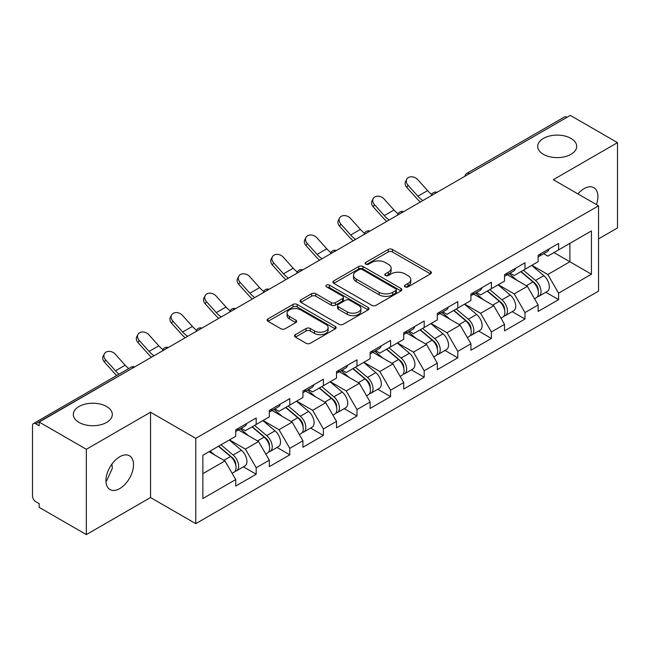 <?xml version="1.0" encoding="UTF-8"?>
<svg xmlns="http://www.w3.org/2000/svg" width="650" height="650" viewBox="0 0 650 650"><rect width="100%" height="100%" fill="white"/><g stroke="black" fill="none" stroke-linecap="round" stroke-linejoin="round"><path stroke-width="0.97" d="M543.408 154.326A19.492 11.253 180 0 1 537.696 146.364A19.492 11.253 180 0 1 549.729 135.964A19.492 11.253 180 0 1 570.976 138.409A19.492 11.253 180 0 1 576.688 146.364A19.492 11.253 180 0 1 564.655 156.764A19.492 11.253 180 0 1 543.408 154.326M79.024 422.435A19.492 11.253 180 0 1 73.312 414.473A19.492 11.253 180 0 1 85.345 404.072A19.492 11.253 180 0 1 106.592 406.51A19.492 11.253 180 0 1 112.304 414.473A19.492 11.253 180 0 1 100.271 424.872A19.492 11.253 180 0 1 79.024 422.435M405.08 286.861A2.096 1.211 0 0 0 408.037 286.861L430.503 273.886A2.99 1.723 0 0 0 431.381 272.667A2.99 1.723 0 0 0 430.503 271.448L392.446 249.478A2.99 1.723 0 0 0 388.221 249.478L365.755 262.446A2.096 1.211 0 0 0 365.137 263.299A2.096 1.211 0 0 0 365.755 264.152A2.096 1.211 0 0 0 368.713 264.152L371.621 262.478A9.571 5.525 0 0 1 385.149 262.478L388.326 264.306A9.571 5.525 0 0 1 391.129 268.214A9.571 5.525 0 0 1 388.326 272.123L385.418 273.796A2.096 1.211 0 0 0 384.8 274.649A2.096 1.211 0 0 0 385.418 275.511A2.096 1.211 0 0 0 388.375 275.511L391.284 273.829A9.571 5.525 0 0 1 404.812 273.829L407.989 275.657A9.571 5.525 0 0 1 410.784 279.565A9.571 5.525 0 0 1 407.989 283.473L405.08 285.147A2.096 1.211 0 0 0 404.463 286.008A2.096 1.211 0 0 0 405.08 286.861L405.08 285.147M111.963 464.003L112.304 468.382L106.592 481L105.958 481.333M119.73 456.755A19.492 11.253 -60 0 1 129.48 455.788A19.492 11.253 -60 0 1 132.47 471.413A19.492 11.253 -60 0 1 119.73 488.589A19.492 11.253 -60 0 1 109.988 489.556A19.492 11.253 -60 0 1 106.998 473.931A19.492 11.253 -60 0 1 119.73 456.755M577.931 193.903A19.492 11.253 -60 0 1 584.114 188.646A19.492 11.253 -60 0 1 593.864 187.679A19.492 11.253 -60 0 1 596.432 204.588M295.401 334.677A2.99 1.723 0 0 0 294.531 335.896A2.99 1.723 0 0 0 295.401 337.114L306.077 343.281A2.99 1.723 0 0 0 310.31 343.281L335.254 328.876A2.99 1.723 0 0 0 336.131 327.657A2.99 1.723 0 0 0 335.254 326.438L297.204 304.468A2.99 1.723 0 0 0 292.971 304.468L268.027 318.866A2.99 1.723 0 0 0 267.15 320.092A2.99 1.723 0 0 0 268.027 321.311L280.922 328.754A2.99 1.723 0 0 0 285.147 328.754L295.823 322.595A2.99 1.723 0 0 0 296.701 321.368A2.99 1.723 0 0 0 295.823 320.149L289.429 316.461A7.995 4.615 0 0 1 287.089 313.194A7.995 4.615 0 0 1 292.029 308.929A7.995 4.615 0 0 1 300.739 309.928L325.796 324.391A7.995 4.615 0 0 1 328.136 327.657A7.995 4.615 0 0 1 323.204 331.923A7.995 4.615 0 0 1 314.486 330.923L310.31 328.51A2.99 1.723 0 0 0 306.077 328.51L295.401 334.677L295.401 337.114M150.532 412.23L86.344 449.288L39.179 422.061L570.326 115.399L617.5 142.634L553.312 179.692L598.544 205.806L195.764 438.352L150.532 412.23L150.532 497.543L195.764 523.656L195.764 438.352M371.832 305.321A2.99 1.723 0 0 0 376.058 305.321L401.009 290.916A2.99 1.723 0 0 0 401.887 289.697A2.99 1.723 0 0 0 401.009 288.478L362.952 266.508A2.99 1.723 0 0 0 358.727 266.508L333.775 280.906A2.99 1.723 0 0 0 332.898 282.132A2.99 1.723 0 0 0 333.775 283.351L371.832 305.321M327.316 287.308A2.096 1.211 0 0 1 329.444 287.609L329.444 285.123L368.136 307.458A2.99 1.723 0 0 1 369.005 308.677A2.99 1.723 0 0 1 368.136 309.896L343.184 324.301A2.99 1.723 0 0 1 338.959 324.301L300.901 302.331L300.901 299.886A2.99 1.723 0 0 0 300.024 301.113A2.99 1.723 0 0 0 300.901 302.331M300.901 299.886L311.577 293.727A2.99 1.723 0 0 1 315.803 293.727L331.24 302.632A2.99 1.723 0 0 0 335.465 302.632L342.55 298.545A2.99 1.723 0 0 0 343.428 297.326A2.99 1.723 0 0 0 342.55 296.108L326.479 286.829A2.096 1.211 0 0 1 325.869 285.976A2.096 1.211 0 0 1 327.161 284.854A2.096 1.211 0 0 1 329.444 285.123M195.764 523.656L598.544 291.111L598.544 205.806M243.401 466.846L256.181 474.224L256.181 467.756L245.416 449.109L229.474 439.904M256.181 474.224L235.722 486.038L235.722 479.57L202.873 498.534L202.873 455.26L235.722 436.296L235.722 429.829L256.181 418.015L256.181 424.483L269.319 416.894L269.319 410.434L289.786 398.621L289.786 405.08L302.924 397.499L302.924 391.032L323.383 379.218L323.383 385.686L336.521 378.097L336.521 371.629L356.988 359.816L356.988 366.283L370.126 358.702L370.126 352.235L390.585 340.421L390.585 346.889L403.723 339.3L403.723 332.832L424.19 321.019L424.19 327.486L437.328 319.898L437.328 313.438L457.787 301.624L457.787 308.084L470.925 300.503L470.925 294.036L491.392 282.222L491.392 288.689L504.53 281.101L504.53 274.633L524.989 262.819L524.989 269.287L538.127 261.706L538.127 255.239L558.594 243.425L558.594 249.893L591.435 230.929L591.435 274.202L558.594 293.166L547.82 274.511L531.879 265.314M545.813 292.256L558.594 299.634L558.594 293.166M558.594 299.634L538.127 311.447L538.127 304.98L524.989 312.569L514.223 293.914L498.282 284.708M512.208 311.651L524.989 319.028L524.989 312.569M524.989 319.028L504.53 330.842L504.53 324.382L491.392 331.963L480.618 313.308L464.677 304.111M478.611 331.053L491.392 338.431L491.392 331.963M491.392 338.431L470.925 350.244L470.925 343.777L457.787 351.366L447.021 332.711L431.08 323.505M445.006 350.456L457.787 357.833L457.787 351.366M457.787 357.833L437.328 369.647L437.328 363.179L424.19 370.76L413.416 352.113L397.475 342.908M411.409 369.85L424.19 377.227L424.19 370.76M424.19 377.227L403.723 389.041L403.723 382.574L390.585 390.162L379.819 371.507L363.878 362.31M377.804 389.252L390.585 396.63L390.585 390.162M390.585 396.63L370.126 408.444L370.126 401.976L356.988 409.565L346.214 390.91L330.273 381.704M344.207 408.647L356.988 416.024L356.988 409.565M356.988 416.024L336.521 427.838L336.521 421.379L323.383 428.959L312.618 410.304L296.676 401.107M310.602 428.049L323.383 435.427L323.383 428.959M323.383 435.427L302.924 447.241L302.924 440.773L289.786 448.362L279.012 429.707L263.071 420.501M277.006 447.452L289.786 454.829L289.786 448.362M289.786 454.829L269.319 466.643L269.319 460.176L256.181 467.756M241.248 428.301L245.416 430.698L256.181 424.483M245.416 449.109L258.554 441.521L238.453 429.91M269.319 460.176L258.554 441.521M274.852 408.899L279.012 411.304L289.786 405.08M279.012 429.707L292.151 422.118L272.049 410.516M302.924 440.773L292.151 422.118M308.449 389.496L312.618 391.901L323.383 385.686M312.618 410.304L325.756 402.724L305.654 391.113M336.521 421.379L325.756 402.724M342.054 370.102L346.214 372.507L356.988 366.283M346.214 390.91L359.352 383.321L339.251 371.719M370.126 401.976L359.352 383.321M375.651 350.699L379.819 353.104L390.585 346.889M379.819 371.507L392.957 363.927L372.856 352.316M403.723 382.574L392.957 363.927M409.256 331.297L413.416 333.702L424.19 327.486M413.416 352.113L426.554 344.524L406.453 332.914M437.328 363.179L426.554 344.524M442.853 311.902L447.021 314.308L457.787 308.084M447.021 332.711L460.159 325.122L440.058 313.519M470.925 343.777L460.159 325.122M476.458 292.5L480.618 294.905L491.392 288.689M480.618 313.308L493.756 305.727L473.655 294.117M504.53 324.382L493.756 305.727M510.055 273.106L514.223 275.511L524.989 269.287M514.223 293.914L527.361 286.325L507.26 274.723M538.127 304.98L527.361 286.325M567.101 117.268L469.527 173.599M468.154 174.395A4.566 2.641 120 0 1 469.308 173.477A4.566 2.641 60 0 0 467.025 173.249L564.598 116.919A4.566 2.641 60 0 1 566.881 117.138M543.66 253.703L547.82 256.108L558.594 249.893M547.82 274.511L569.896 261.763L569.896 243.36L591.435 230.929M553.962 252.566L591.435 274.202M598.544 238.883L617.5 227.939L617.5 142.634M86.344 449.288L86.344 534.601L39.179 507.366L39.179 503.636L35.734 501.646A4.566 2.641 -120 0 1 32.5 496.048L32.5 425.661A4.566 2.641 -120 0 1 33.442 423.573A4.566 2.641 -120 0 1 35.734 423.8L39.179 425.791L39.179 422.061M86.344 534.601L150.532 497.543M202.873 473.663L224.949 460.923L209.016 451.718M235.722 479.57L224.949 460.923M405.917 287.154L407.989 285.959A9.571 5.525 0 0 0 410.784 282.051L410.784 279.565M391.129 268.214L391.129 270.701A9.571 5.525 0 0 1 388.326 274.609L386.254 275.803M430.462 273.91L392.446 251.964A2.99 1.723 0 0 0 388.221 251.964L366.592 264.452M400.969 290.94L362.952 268.994A2.99 1.723 0 0 0 358.727 268.994L333.816 283.376M395.72 290.55A2.096 1.211 0 0 0 396.338 289.697A2.096 1.211 0 0 0 395.72 288.844L362.318 269.555A2.096 1.211 0 0 0 359.361 269.555L356.289 271.326A9.571 5.525 0 0 0 353.494 275.234A9.571 5.525 0 0 0 356.289 279.134L379.129 292.321A9.571 5.525 0 0 0 392.657 292.321L395.72 290.55L395.72 293.036A2.096 1.211 0 0 0 396.338 292.183L396.338 289.697M353.494 275.234L353.494 277.721A9.571 5.525 0 0 0 356.289 281.629L356.289 279.134M395.72 293.036L392.657 294.808A9.571 5.525 0 0 1 379.129 294.808L356.289 281.629M300.942 302.356L311.577 296.213L311.577 293.727M343.428 297.326L343.428 299.812A2.99 1.723 0 0 1 342.55 301.031L335.465 305.126A2.99 1.723 0 0 1 331.24 305.126L315.803 296.213A2.99 1.723 0 0 0 311.577 296.213M329.444 287.609L368.095 309.92M347.254 311.878A7.995 4.615 0 0 0 355.973 312.886A7.995 4.615 0 0 0 360.904 308.62A7.995 4.615 0 0 0 358.564 305.354L349.741 300.251A2.99 1.723 0 0 0 345.507 300.251L338.431 304.346A2.99 1.723 0 0 0 337.553 305.565A2.99 1.723 0 0 0 338.431 306.784L347.254 311.878L347.254 314.373A7.995 4.615 0 0 0 355.973 315.372A7.995 4.615 0 0 0 360.904 311.106L360.904 308.62M337.553 305.565L337.553 308.051A2.99 1.723 0 0 0 338.431 309.27L338.431 306.784M347.254 314.373L338.431 309.27M328.136 327.657L328.136 330.143A7.995 4.615 0 0 1 323.204 334.409A7.995 4.615 0 0 1 314.486 333.409L310.31 330.996A2.99 1.723 0 0 0 306.077 330.996L295.441 337.139M287.089 313.194L287.089 315.681A7.995 4.615 0 0 0 289.429 318.947L289.429 316.461M295.791 322.619L289.429 318.947M335.213 328.9L297.204 306.954A2.99 1.723 0 0 0 292.971 306.954L268.068 321.336M535.567 283.855L534.056 282.977M537.493 296.668A10.051 5.801 -120 0 0 538.956 296.213A10.051 5.801 -120 0 0 540.759 289.185A10.051 5.801 -120 0 0 535.527 280.434L523.404 270.205M538.956 296.213L547.243 291.428A10.051 5.801 -120 0 0 549.055 284.399A10.051 5.801 -120 0 0 543.822 275.641L531.7 265.419M521.072 271.554L534.893 283.221A6.094 3.518 60 0 1 538.184 290.729M534.536 298.764L536.372 297.708A10.051 5.801 -120 0 0 538.176 290.68A10.051 5.801 -120 0 0 532.943 281.921L520.821 271.7M517.327 280.532L509.145 273.634M420.371 201.979A24.367 14.072 60 0 1 416.723 198.461L406.827 187.452A6.857 5.257 -152.4 0 1 405.6 181.48L406.778 179.229A6.857 5.257 27.6 0 0 408.005 185.201L417.901 196.211A20.41 11.781 -120 0 0 422.833 200.558M431.714 194.391A20.41 11.781 -120 0 1 427.594 190.612L417.698 179.611A6.857 5.257 27.6 0 0 406.778 179.229M540.824 253.679A10.051 5.801 60 0 1 538.956 256.417A10.051 5.801 60 0 1 538.127 256.758M549.12 248.893A10.051 5.801 60 0 1 547.243 251.631L538.956 256.417M501.962 303.249L500.459 302.38M503.896 316.062A10.051 5.801 -120 0 0 505.351 315.616A10.051 5.801 -120 0 0 507.163 308.588A10.051 5.801 -120 0 0 501.922 299.829L489.799 289.608M505.351 315.616L513.646 310.822A10.051 5.801 -120 0 0 515.45 303.802A10.051 5.801 -120 0 0 510.218 295.043L498.095 284.814M487.468 290.948L501.296 302.616A6.094 3.518 60 0 1 504.587 310.123M500.939 318.159L502.767 317.102A10.051 5.801 -120 0 0 504.579 310.082A10.051 5.801 -120 0 0 499.338 301.324L487.216 291.094M483.722 299.934L475.54 293.028M468.366 322.652L466.854 321.783M470.291 335.465A10.051 5.801 -120 0 0 471.754 335.01A10.051 5.801 -120 0 0 473.558 327.99A10.051 5.801 -120 0 0 468.325 319.231L456.202 309.002M471.754 335.01L480.049 330.224A10.051 5.801 -120 0 0 481.853 323.196A10.051 5.801 -120 0 0 476.621 314.446L464.498 304.216M453.871 310.351L467.691 322.018A6.094 3.518 60 0 1 470.982 329.526M467.334 337.561L469.17 336.505A10.051 5.801 -120 0 0 470.974 329.477A10.051 5.801 -120 0 0 465.741 320.726L453.619 310.497M450.125 319.329L441.943 312.431M434.761 342.046L433.257 341.177M436.694 354.868A10.051 5.801 -120 0 0 438.149 354.412A10.051 5.801 -120 0 0 439.961 347.384A10.051 5.801 -120 0 0 434.72 338.634L422.598 328.404M438.149 354.412L446.444 349.627A10.051 5.801 -120 0 0 448.248 342.599A10.051 5.801 -120 0 0 443.016 333.84L430.893 323.619M420.266 329.753L434.094 341.421A6.094 3.518 60 0 1 437.385 348.92M433.737 356.964L435.565 355.899A10.051 5.801 -120 0 0 437.377 348.879A10.051 5.801 -120 0 0 432.136 340.121L420.014 329.891M416.52 338.731L408.338 331.825M401.164 361.449L399.652 360.579M403.089 374.262A10.051 5.801 -120 0 0 404.552 373.807A10.051 5.801 -120 0 0 406.356 366.787A10.051 5.801 -120 0 0 401.123 358.028L389.001 347.799M404.552 373.807L412.848 369.021A10.051 5.801 -120 0 0 414.651 362.001A10.051 5.801 -120 0 0 409.419 353.243L397.296 343.013M386.669 349.148L400.489 360.815A6.094 3.518 60 0 1 403.78 368.322M400.132 376.358L401.968 375.302A10.051 5.801 -120 0 0 403.772 368.282A10.051 5.801 -120 0 0 398.539 359.523L386.417 349.294M382.923 358.126L374.741 351.227M367.559 380.851L366.056 379.974M369.493 393.664A10.051 5.801 -120 0 0 370.947 393.209A10.051 5.801 -120 0 0 372.759 386.189A10.051 5.801 -120 0 0 367.518 377.431L355.396 367.201M370.947 393.209L379.243 388.424A10.051 5.801 -120 0 0 381.046 381.396A10.051 5.801 -120 0 0 375.814 372.645L363.691 362.416M353.064 368.55L366.892 380.217A6.094 3.518 60 0 1 370.183 387.725M366.535 395.761L368.363 394.704A10.051 5.801 -120 0 0 370.175 387.676A10.051 5.801 -120 0 0 364.934 378.918L352.812 368.696M349.318 377.528L341.136 370.63M386.766 221.382A24.367 14.072 60 0 1 383.118 217.864L373.23 206.854A6.857 5.257 -152.4 0 1 372.003 200.882L373.181 198.624A6.857 5.257 27.6 0 0 374.408 204.604L384.296 215.613A20.41 11.781 -120 0 0 389.228 219.96M398.109 213.793A20.41 11.781 -120 0 1 393.989 210.015L384.101 199.006A6.857 5.257 27.6 0 0 373.181 198.624M507.227 273.081A10.051 5.801 60 0 1 505.351 275.819A10.051 5.801 60 0 1 504.53 276.161M515.515 268.287A10.051 5.801 60 0 1 513.646 271.034L505.351 275.819M353.169 240.776A24.367 14.072 60 0 1 349.521 237.266L339.625 226.257A6.857 5.257 -152.4 0 1 338.398 220.277L339.576 218.026A6.857 5.257 27.6 0 0 340.803 223.998L350.699 235.007A20.41 11.781 -120 0 0 355.631 239.354M364.512 233.188A20.41 11.781 -120 0 1 360.392 229.418L350.496 218.408A6.857 5.257 27.6 0 0 339.576 218.026M473.622 292.476A10.051 5.801 60 0 1 471.754 295.214A10.051 5.801 60 0 1 470.925 295.555M481.918 287.69A10.051 5.801 60 0 1 480.049 290.428L471.754 295.214M319.564 260.179A24.367 14.072 60 0 1 315.916 256.661L306.028 245.651A6.857 5.257 -152.4 0 1 304.801 239.679L305.979 237.429A6.857 5.257 27.6 0 0 307.206 243.401L317.094 254.41A20.41 11.781 -120 0 0 322.026 258.757M330.907 252.59A20.41 11.781 -120 0 1 326.787 248.812L316.899 237.803A6.857 5.257 27.6 0 0 305.979 237.429M440.026 311.878A10.051 5.801 60 0 1 438.149 314.616A10.051 5.801 60 0 1 437.328 314.957M448.313 307.092A10.051 5.801 60 0 1 446.444 309.831L438.149 314.616M285.967 279.573A24.367 14.072 60 0 1 282.319 276.063L272.423 265.054A6.857 5.257 -152.4 0 1 271.196 259.074L272.374 256.823A6.857 5.257 27.6 0 0 273.601 262.803L283.498 273.812A20.41 11.781 -120 0 0 288.429 278.151M297.31 271.993A20.41 11.781 -120 0 1 293.191 268.214L283.294 257.205A6.857 5.257 27.6 0 0 272.374 256.823M406.421 331.281A10.051 5.801 60 0 1 404.552 334.019A10.051 5.801 60 0 1 403.723 334.36M414.716 326.487A10.051 5.801 60 0 1 412.848 329.225L404.552 334.019M252.363 298.976A24.367 14.072 60 0 1 248.714 295.457L238.826 284.448A6.857 5.257 -152.4 0 1 237.599 278.476L238.778 276.226A6.857 5.257 27.6 0 0 240.004 282.197L249.893 293.207A20.41 11.781 -120 0 0 254.824 297.554M263.705 291.387A20.41 11.781 -120 0 1 259.586 287.617L249.697 276.608A6.857 5.257 27.6 0 0 238.778 276.226M372.824 350.675A10.051 5.801 60 0 1 370.947 353.413A10.051 5.801 60 0 1 370.126 353.754M381.111 345.889A10.051 5.801 60 0 1 379.243 348.627L370.947 353.413M333.962 400.246L332.451 399.376M335.887 413.059A10.051 5.801 -120 0 0 337.35 412.612A10.051 5.801 -120 0 0 339.154 405.584A10.051 5.801 -120 0 0 333.921 396.825L321.799 386.604M337.35 412.612L345.646 407.818A10.051 5.801 -120 0 0 347.449 400.798A10.051 5.801 -120 0 0 342.217 392.039L330.094 381.81M319.467 387.952L333.287 399.612A6.094 3.518 60 0 1 336.578 407.119M332.93 415.155L334.766 414.099A10.051 5.801 -120 0 0 336.57 407.079A10.051 5.801 -120 0 0 331.338 398.32L319.215 388.091M315.721 396.931L307.539 390.024M218.766 318.378A24.367 14.072 60 0 1 215.118 314.86L205.221 303.851A6.857 5.257 -152.4 0 1 203.994 297.879L205.173 295.62A6.857 5.257 27.6 0 0 206.399 301.6L216.296 312.609A20.41 11.781 -120 0 0 221.227 316.956M230.108 310.789A20.41 11.781 -120 0 1 225.989 307.011L216.092 296.002A6.857 5.257 27.6 0 0 205.173 295.62M339.219 370.077A10.051 5.801 60 0 1 337.35 372.816A10.051 5.801 60 0 1 336.521 373.157M347.514 365.292A10.051 5.801 60 0 1 345.646 368.03L337.35 372.816M300.357 419.648L298.854 418.779M302.291 432.461A10.051 5.801 -120 0 0 303.745 432.006A10.051 5.801 -120 0 0 305.557 424.986A10.051 5.801 -120 0 0 300.316 416.227L288.194 405.998M303.745 432.006L312.041 427.221A10.051 5.801 -120 0 0 313.844 420.192A10.051 5.801 -120 0 0 308.612 411.442L296.489 401.213M285.862 407.347L299.691 419.014A6.094 3.518 60 0 1 302.981 426.522M299.333 434.558L301.161 433.501A10.051 5.801 -120 0 0 302.973 426.473A10.051 5.801 -120 0 0 297.733 417.723L285.61 407.493M282.116 416.325L273.934 409.427M185.161 337.773A24.367 14.072 60 0 1 181.513 334.262L171.624 323.253A6.857 5.257 -152.4 0 1 170.398 317.273L171.576 315.023A6.857 5.257 27.6 0 0 172.803 320.994L182.691 332.004A20.41 11.781 -120 0 0 187.623 336.351M196.503 330.184A20.41 11.781 -120 0 1 192.384 326.414L182.496 315.404A6.857 5.257 27.6 0 0 171.576 315.023M305.622 389.472A10.051 5.801 60 0 1 303.745 392.21A10.051 5.801 60 0 1 302.924 392.551M313.909 384.686A10.051 5.801 60 0 1 312.041 387.424L303.745 392.21M266.76 439.043L265.249 438.173M268.686 451.864A10.051 5.801 -120 0 0 270.148 451.409A10.051 5.801 -120 0 0 271.952 444.381A10.051 5.801 -120 0 0 266.719 435.63L254.597 425.401M270.148 451.409L278.444 446.623A10.051 5.801 -120 0 0 280.248 439.595A10.051 5.801 -120 0 0 275.015 430.836L262.892 420.615M252.265 426.749L266.094 438.417A6.094 3.518 60 0 1 269.376 445.916M265.728 453.96L267.564 452.896A10.051 5.801 -120 0 0 269.368 445.876A10.051 5.801 -120 0 0 264.136 437.117L252.013 426.887M248.519 435.727L240.338 428.821M151.564 357.175A24.367 14.072 60 0 1 147.916 353.657L138.019 342.648A6.857 5.257 -152.4 0 1 136.793 336.676L137.971 334.425A6.857 5.257 27.6 0 0 139.197 340.397L149.094 351.406A20.41 11.781 -120 0 0 154.026 355.753M162.906 349.586A20.41 11.781 -120 0 1 158.787 345.808L148.891 334.799A6.857 5.257 27.6 0 0 137.971 334.425M272.017 408.874A10.051 5.801 60 0 1 270.148 411.613A10.051 5.801 60 0 1 269.319 411.954M280.312 404.089A10.051 5.801 60 0 1 278.444 406.827L270.148 411.613M233.155 458.445L231.652 457.576M235.089 471.258A10.051 5.801 -120 0 0 236.543 470.803A10.051 5.801 -120 0 0 238.355 463.783A10.051 5.801 -120 0 0 233.114 455.024L220.992 444.795M236.543 470.803L244.839 466.017A10.051 5.801 -120 0 0 246.643 458.997A10.051 5.801 -120 0 0 241.41 450.239L229.287 440.009M218.66 446.144L232.489 457.811A6.094 3.518 60 0 1 235.779 465.319M232.131 473.354L233.959 472.298A10.051 5.801 -120 0 0 235.771 465.278A10.051 5.801 -120 0 0 230.531 456.519L218.408 446.29M214.914 455.122L210.121 451.076M116.724 375.497A24.367 14.072 60 0 1 114.311 373.059L104.423 362.05A6.857 5.257 -152.4 0 1 103.196 356.07L104.374 353.819A6.857 5.257 27.6 0 0 105.601 359.799L115.489 370.809A20.41 11.781 -120 0 0 119.048 374.148M128.741 368.558A20.41 11.781 -120 0 1 125.182 365.211L115.294 354.201A6.857 5.257 27.6 0 0 104.374 353.819M238.42 428.277A10.051 5.801 60 0 1 236.543 431.015A10.051 5.801 60 0 1 235.722 431.356M246.707 423.483A10.051 5.801 60 0 1 244.839 426.221L236.543 431.015M133.518 367.591L35.734 423.8M134.461 367.047A4.566 2.641 -60 0 0 133.299 367.469A4.566 2.641 -120 0 0 131.016 367.242L33.442 423.573M434.549 193.789A4.566 2.641 120 0 1 435.711 192.871A4.566 2.641 -60 0 1 436.873 192.449M400.952 213.192A4.566 2.641 120 0 1 402.106 212.274A4.566 2.641 -60 0 1 403.268 211.851M367.348 232.586A4.566 2.641 120 0 1 368.509 231.668A4.566 2.641 -60 0 1 369.671 231.254M333.751 251.989A4.566 2.641 120 0 1 334.904 251.071A4.566 2.641 -60 0 1 336.066 250.648M300.146 271.391A4.566 2.641 120 0 1 301.308 270.473A4.566 2.641 -60 0 1 302.469 270.051M266.549 290.786A4.566 2.641 120 0 1 267.702 289.868A4.566 2.641 -60 0 1 268.864 289.445M232.944 310.188A4.566 2.641 120 0 1 234.106 309.27A4.566 2.641 -60 0 1 235.268 308.848M199.347 329.582A4.566 2.641 120 0 1 200.501 328.664A4.566 2.641 -60 0 1 201.662 328.25M165.742 348.985A4.566 2.641 120 0 1 166.904 348.067A4.566 2.641 -60 0 1 168.066 347.644M407.989 285.959L407.989 283.473M385.418 275.511L385.418 273.796M388.326 274.609L388.326 272.123M365.755 264.152L365.755 262.446M388.221 251.964L388.221 249.478M392.446 251.964L392.446 249.478M430.503 273.886L430.503 271.448M333.775 283.351L333.775 280.906M358.727 268.994L358.727 266.508M362.952 268.994L362.952 266.508M401.009 290.916L401.009 288.478M379.129 294.808L379.129 292.321M392.657 294.808L392.657 292.321M315.803 296.213L315.803 293.727M331.24 305.126L331.24 302.632M335.465 305.126L335.465 302.632M342.55 301.031L342.55 298.545M368.136 309.896L368.136 307.458M306.077 330.996L306.077 328.51M310.31 330.996L310.31 328.51M314.486 333.409L314.486 330.923M295.823 322.595L295.823 320.149M268.027 321.311L268.027 318.866M292.971 306.954L292.971 304.468M297.204 306.954L297.204 304.468M335.254 328.876L335.254 326.438M535.527 280.434L543.822 275.641M526.337 285.74L532.943 281.921M408.005 185.201L406.827 187.452M427.594 190.612L417.901 196.211M501.922 299.829L510.218 295.043M492.741 305.134L499.338 301.324M468.325 319.231L476.621 314.446M459.136 324.537L465.741 320.726M434.72 338.634L443.016 333.84M425.539 343.931L432.136 340.121M401.123 358.028L409.419 353.243M391.934 363.334L398.539 359.523M367.518 377.431L375.814 372.645M358.337 382.736L364.934 378.918M374.408 204.604L373.23 206.854M393.989 210.015L384.296 215.613M340.803 223.998L339.625 226.257M360.392 229.418L350.699 235.007M307.206 243.401L306.028 245.651M326.787 248.812L317.094 254.41M273.601 262.803L272.423 265.054M293.191 268.214L283.498 273.812M240.004 282.197L238.826 284.448M259.586 287.617L249.893 293.207M333.921 396.825L342.217 392.039M324.732 402.131L331.338 398.32M206.399 301.6L205.221 303.851M225.989 307.011L216.296 312.609M300.316 416.227L308.612 411.442M291.135 421.533L297.733 417.723M172.803 320.994L171.624 323.253M192.384 326.414L182.691 332.004M266.719 435.63L275.015 430.836M257.53 440.927L264.136 437.117M139.197 340.397L138.019 342.648M158.787 345.808L149.094 351.406M233.114 455.024L241.41 450.239M223.933 460.33L230.531 456.519M105.601 359.799L104.423 362.05M125.182 365.211L115.489 370.809M467.025 173.249A4.566 4.566 0 0 0 464.831 176.312M437.174 192.278A4.566 4.566 0 0 0 431.226 195.707M403.577 211.672A4.566 4.566 0 0 0 397.629 215.109M369.972 231.075A4.566 4.566 0 0 0 364.024 234.504M336.375 250.477A4.566 4.566 0 0 0 330.428 253.906M302.77 269.872A4.566 4.566 0 0 0 296.822 273.309M269.173 289.274A4.566 4.566 0 0 0 263.226 292.703M235.568 308.669A4.566 4.566 0 0 0 229.629 312.106M201.971 328.071A4.566 4.566 0 0 0 196.024 331.5M168.366 347.474A4.566 4.566 0 0 0 162.427 350.902M134.769 366.868A4.566 4.566 0 0 0 131.016 367.242"/></g></svg>

